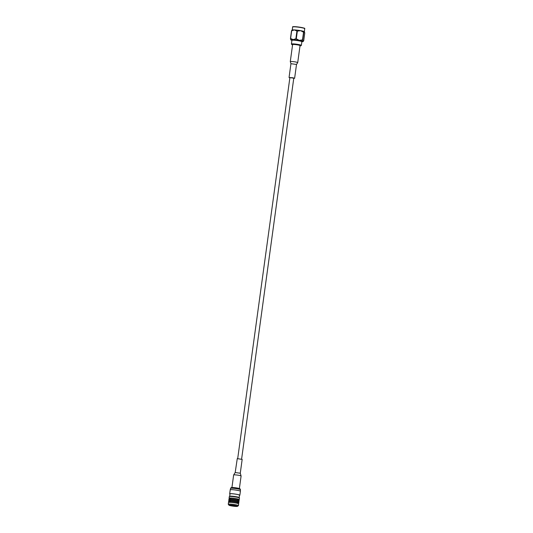 <?xml version="1.0" encoding="UTF-8"?>
<svg xmlns="http://www.w3.org/2000/svg" width="533" height="533" viewBox="0 0 533 533"><rect width="100%" height="100%" fill="white"/><g stroke="black" fill="none" stroke-linecap="round" stroke-linejoin="round"><path stroke-width="0.8" d="M237.698 458.607L289.885 77.638L293.776 78.171L241.596 459.14M303.55 32.207L300.585 30.654A6.269 0.646 7.8 0 1 304.416 31.687A6.269 0.646 7.8 0 1 304.456 31.733A6.269 0.646 7.8 0 1 304.463 31.74L304.749 33.099L303.697 40.788L303.117 41.541A6.269 0.646 -172.2 0 0 303.084 41.381A6.269 0.646 -172.2 0 0 299.253 40.348L302.497 39.902A7.122 0.733 7.8 0 1 302.751 39.968L303.803 32.273A7.122 0.733 -172.2 0 0 303.55 32.207L302.497 39.902M296.934 31.054L295.875 38.749A7.122 0.733 7.8 0 1 296.288 38.796L297.341 31.101A7.122 0.733 -172.2 0 0 296.934 31.054L294.436 29.915L291.664 30.774A7.122 0.733 -172.2 0 0 291.511 30.794L290.458 38.483A7.122 0.733 7.8 0 1 290.612 38.463L291.664 30.774M290.612 38.463L293.11 39.609A6.269 0.646 -172.2 0 0 290.745 39.848A6.269 0.646 -172.2 0 0 290.791 39.895L290.458 38.483M291.511 30.794L292.117 30.201M296.288 38.796L299.253 40.348A6.269 0.646 -172.2 0 0 293.11 39.609L295.875 38.749M291.871 30.234L292.091 30.041A6.269 0.646 7.8 0 1 294.436 29.915A6.269 0.646 7.8 0 1 300.585 30.654L297.341 31.101M302.751 39.968L303.084 41.381M304.416 31.687L303.803 32.273M301.651 41.534L301.851 41.714A6.269 0.646 -172.2 0 0 303.117 41.541M290.791 39.895A6.269 0.646 -172.2 0 0 291.917 40.341L291.411 44.026A5.01 0.513 7.8 0 1 298.233 44.472A5.01 0.513 7.8 0 1 301.345 45.385A5.01 0.513 7.8 0 1 301.312 45.432L300.865 45.771A4.61 0.473 -172.2 0 0 298.034 44.885A4.61 0.473 -172.2 0 0 291.778 44.525A4.61 0.473 -172.2 0 0 292.57 44.865M297.714 62.608L300.039 45.611A3.751 0.386 -172.2 0 0 297.714 44.925A3.751 0.386 -172.2 0 0 293.523 44.466A3.751 0.386 -172.2 0 0 292.61 44.592L290.285 61.588L290.945 63.694L296.508 64.453L297.714 62.608C296.681 62.068 294.509 61.688 291.191 61.462L290.285 61.588M300.006 45.885A4.61 0.473 -172.2 0 0 300.865 45.771M291.778 44.525L291.431 44.079A5.01 0.513 7.8 0 1 291.411 44.026M293.75 78.378L294.616 78.291L292.87 77.778L289.053 77.525L289.859 77.845M237.265 458.627L242.169 459.393L240.27 473.224L235.186 472.531L237.265 458.627M232.361 487.522A4.111 0.42 7.8 0 1 238.964 488.421C239.843 488.548 240.336 488.974 240.443 489.7A4.977 0.513 7.8 0 0 235.586 488.528A4.977 0.513 7.8 0 0 230.589 488.355C230.889 487.682 231.475 487.402 232.361 487.522M229.963 494.064A5.13 0.526 7.8 0 1 229.676 493.838A5.13 0.526 7.8 0 1 234.833 494.011A5.13 0.526 7.8 0 1 239.843 495.23A5.13 0.526 7.8 0 1 239.51 495.37M229.663 496.29L229.989 493.884A4.817 0.493 7.8 0 1 234.826 494.044A4.817 0.493 7.8 0 1 239.53 495.19L239.204 497.595M229.656 496.31A4.817 0.493 7.8 0 1 229.683 496.27A4.817 0.493 7.8 0 1 234.493 496.476A4.817 0.493 7.8 0 1 239.19 497.569A4.817 0.493 7.8 0 1 239.197 497.615M229.41 498.415A5.13 0.526 7.8 0 1 229.083 498.175L229.29 496.643A5.13 0.526 7.8 0 1 229.317 496.596A5.13 0.526 7.8 0 1 234.447 496.816A5.13 0.526 7.8 0 1 239.45 497.989A5.13 0.526 7.8 0 1 239.464 498.035L239.25 499.568A5.13 0.526 7.8 0 1 238.877 499.714M229.083 498.175A5.13 0.526 7.8 0 1 234.24 498.348A5.13 0.526 7.8 0 1 239.25 499.568M229.163 500.141A5.13 0.526 7.8 0 1 228.844 499.901L228.963 499.061A5.13 0.526 7.8 0 1 234.12 499.234A5.13 0.526 7.8 0 1 239.13 500.454L239.017 501.293A5.13 0.526 7.8 0 1 238.644 501.44M228.844 499.901A5.13 0.526 7.8 0 1 234 500.081A5.13 0.526 7.8 0 1 239.017 501.293M228.937 501.846A5.13 0.526 7.8 0 1 228.61 501.606L228.73 500.76A5.13 0.526 7.8 0 1 233.887 500.933A5.13 0.526 7.8 0 1 238.897 502.153L238.784 502.999A5.13 0.526 7.8 0 1 238.404 503.139M228.61 501.606A5.13 0.526 7.8 0 1 233.767 501.78A5.13 0.526 7.8 0 1 238.784 502.999M228.983 505.191L228.277 504.298A5.13 0.526 7.8 0 1 228.251 504.238L228.49 502.486A5.13 0.526 7.8 0 1 233.647 502.666A5.13 0.526 7.8 0 1 238.664 503.885L238.424 505.63A5.13 0.526 7.8 0 1 238.384 505.684L237.458 506.35A4.304 0.44 7.8 0 1 231.635 505.924A4.304 0.44 7.8 0 1 228.983 505.191A4.304 0.44 7.8 0 1 233.287 505.284A4.304 0.44 7.8 0 1 237.458 506.35M228.251 504.238A5.13 0.526 7.8 0 1 233.407 504.411A5.13 0.526 7.8 0 1 238.424 505.63M234.507 505.564A3.451 0.353 -172.2 0 0 229.836 505.217A3.451 0.353 -172.2 0 0 233.181 506.077A3.451 0.353 -172.2 0 0 236.632 506.15A3.451 0.353 -172.2 0 0 234.507 505.564M230.089 505.157A3.251 0.333 -172.2 0 0 233.207 505.857A3.251 0.333 -172.2 0 0 236.405 506.024M235.906 505.864L233.92 505.737L235.693 505.81M233.567 505.411L230.609 505.137M230.942 505.231L233.527 505.69M292.87 26.89A5.903 0.606 7.8 0 1 298.8 27.05A5.903 0.606 7.8 0 1 304.55 28.489M292.637 27.023C294.009 27.016 289.252 26.17 298.913 27.063C308.134 28.775 303.41 28.269 304.736 28.682A6.11 0.626 -172.2 0 0 300.945 27.569A6.11 0.626 -172.2 0 0 292.637 27.023L292.237 29.968M301.345 45.385L301.851 41.714A5.01 0.513 -172.2 0 0 298.74 40.801A5.01 0.513 -172.2 0 0 291.917 40.355L292.157 40.235A5.417 0.56 7.8 0 1 292.997 39.722A5.417 0.56 7.8 0 1 298.94 40.388A5.417 0.56 7.8 0 1 301.671 41.541M231.928 487.535L233.647 474.97A3.758 0.386 7.8 0 1 233.914 474.863A3.758 0.386 7.8 0 1 238.111 475.196A3.758 0.386 7.8 0 1 241.096 475.989L240.27 473.224M229.676 493.838L230.223 489.834A5.13 0.526 7.8 0 1 235.379 490.007A5.13 0.526 7.8 0 1 240.396 491.226L240.443 489.7M304.736 28.682L304.336 31.627M294.616 78.291L296.508 64.453M289.053 77.525L290.945 63.694M233.647 474.97L235.186 472.531M239.377 488.554L241.096 475.989M230.223 489.834L230.589 488.355M239.843 495.23L240.396 491.226M229.683 496.27L229.317 496.596M239.19 497.569L239.45 497.989M230.896 498.835L229.363 498.368L229.283 498.955M238.851 500.26L238.931 499.674L237.332 499.714M230.656 500.56L229.123 500.094L229.043 500.654M238.624 501.966L238.697 501.406L237.092 501.44M230.423 502.259L228.89 501.793L228.81 502.379M238.378 503.692L238.464 503.105L236.859 503.145"/></g></svg>
